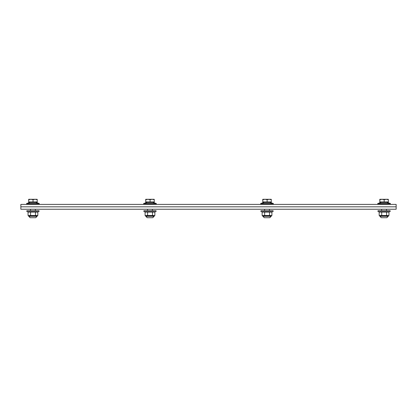 <?xml version="1.0" encoding="UTF-8"?>
<svg xmlns="http://www.w3.org/2000/svg" width="417" height="417" viewBox="0 0 417 417"><rect width="100%" height="100%" fill="white"/><g stroke="black" fill="none" stroke-linecap="round" stroke-linejoin="round"><path stroke-width="0.63" d="M396.15 204.403L396.15 209.24L20.85 209.24L20.85 206.822L396.15 206.822L20.85 206.822L20.85 204.403L396.15 204.403M30.894 199.279L28.752 199.66L28.7 199.279L35.127 199.279L33.032 199.66L30.894 199.279M28.7 199.279L28.653 199.66L28.7 199.279M37.17 199.279L37.222 199.66L37.176 199.279L37.222 199.66L35.127 199.279L37.17 199.279L37.222 201.948L33.032 201.948L33.032 199.66M33.032 201.948L28.752 201.948L28.752 199.66M28.752 201.948L28.653 199.66M37.17 201.948L37.17 202.433L28.7 202.433L28.7 201.948M26.896 210.668L38.979 210.668L38.979 211.674L26.891 211.674L26.891 210.668M39.219 203.439L26.652 203.439L26.652 204.163L39.224 204.163L39.224 203.439L35.596 202.433M37.144 211.674L37.822 212.065L28.054 212.065L28.726 211.674M30.582 212.065L30.582 215.516L37.822 215.516L37.144 215.907L28.726 215.907L28.054 215.516L30.582 215.516M35.461 212.065L35.461 215.516M28.054 212.065L28.054 215.516M37.822 212.065L37.822 215.516M30.269 217.721L35.711 217.721L37.144 216.287L28.731 216.287L30.16 217.721L28.731 215.907M147.936 199.279L145.794 199.66L145.747 199.279L152.169 199.279L150.078 199.66L147.936 199.279M145.747 199.279L145.695 199.66L145.742 199.279M154.264 199.66L154.217 199.279L154.264 199.66L152.169 199.279L154.212 199.279L154.264 201.948L150.078 201.948L150.078 199.66M150.078 201.948L145.794 201.948L145.794 199.66M145.794 201.948L145.695 199.66M154.212 201.948L154.212 202.433L145.742 202.433L145.742 201.948M143.938 210.668L156.021 210.668L156.021 211.674L143.938 211.674L143.938 210.668M156.266 203.439L143.693 203.439L143.693 204.163L156.266 204.163L156.266 203.439L152.638 202.433L156.266 203.439M154.186 211.674L154.863 212.065L145.095 212.065L145.768 211.674M147.623 212.065L147.623 215.516L154.863 215.516L154.186 215.907L145.768 215.907L145.095 215.516L147.623 215.516M152.502 212.065L152.502 215.516M145.095 212.065L145.095 215.516M154.863 212.065L154.863 215.516M154.186 215.907L152.752 217.721L154.186 216.287L145.773 216.287L147.206 217.721L152.648 217.721M264.977 199.279L262.835 199.66L262.788 199.279L269.21 199.279L267.12 199.66L264.977 199.279M262.788 199.279L262.736 199.66L262.783 199.279M271.305 199.66L271.258 199.279L271.305 199.66L269.21 199.279L271.258 199.279L271.305 201.948L267.12 201.948L267.12 199.66M267.12 201.948L262.835 201.948L262.835 199.66M262.835 201.948L262.736 199.66M271.258 201.948L271.258 202.433L262.788 202.433L262.788 201.948M260.979 210.668L273.062 210.668L273.062 211.674L260.979 211.674L260.979 210.668M273.307 203.439L260.734 203.439L260.734 204.163L273.307 204.163L273.307 203.439L269.679 202.433L273.307 203.439M271.232 211.674L271.905 212.065L262.137 212.065L262.814 211.674M264.665 212.065L264.665 215.516L271.905 215.516L271.232 215.907L262.814 215.907L262.137 215.516L264.665 215.516M269.544 212.065L269.544 215.516M262.137 212.065L262.137 215.516M271.905 212.065L271.905 215.516M264.352 217.721L262.814 216.287L271.227 216.287L269.794 217.721L264.248 217.721L269.69 217.721M382.019 199.279L379.877 199.66L379.83 199.279L386.251 199.279L384.161 199.66L382.019 199.279M379.83 199.279L379.778 199.66L379.824 199.279M388.3 199.279L388.347 199.66L388.3 199.279L388.347 199.66L388.3 199.279L388.347 199.66L386.251 199.279L388.3 199.279L388.347 201.948L384.161 201.948L384.161 199.66M384.161 201.948L379.877 201.948L379.877 199.66M379.877 201.948L379.778 199.66M388.3 201.948L388.3 202.433L379.83 202.433L379.83 201.948M378.021 210.668L390.109 210.668L390.109 211.674L378.021 211.674L378.021 210.668M390.348 203.439L377.776 203.439L377.776 204.163L390.348 204.163L390.348 203.439L386.721 202.433M388.274 211.674L388.946 212.065L379.178 212.065L379.856 211.674M381.706 212.065L381.706 215.516L388.946 215.516L388.274 215.907L379.856 215.907L379.178 215.516L381.706 215.516M386.59 212.065L386.59 215.516M379.178 212.065L379.178 215.516M388.946 212.065L388.946 215.516M381.393 217.721L386.84 217.721L381.393 217.721M388.269 215.907L386.84 217.721L388.269 216.287L379.856 216.287L381.289 217.721L379.856 215.907M30.519 209.24L30.519 210.668M35.356 209.24L35.356 210.668M30.279 202.433L26.652 203.439M38.739 204.403L39.224 204.163M27.136 204.403L26.652 204.163M37.144 216.287L35.711 217.721L37.144 215.907M28.731 216.287L30.16 217.721M147.561 209.24L147.561 210.668M152.398 209.24L152.398 210.668M147.321 202.433L143.693 203.439L147.321 202.433M155.781 204.403L156.266 204.163M144.178 204.403L143.693 204.163M147.206 217.721L145.773 215.907M264.602 209.24L264.602 210.668M269.439 209.24L269.439 210.668M264.362 202.433L260.734 203.439L264.362 202.433M272.822 204.403L273.307 204.163M261.219 204.403L260.734 204.163M269.794 217.721L271.227 215.907M264.248 217.721L262.814 215.907M381.644 209.24L381.644 210.668M386.481 209.24L386.481 210.668M381.404 202.433L377.776 203.439M389.864 204.403L390.348 204.163M378.261 204.403L377.776 204.163M388.269 216.287L386.84 217.721M379.856 216.287L381.289 217.721"/></g></svg>
